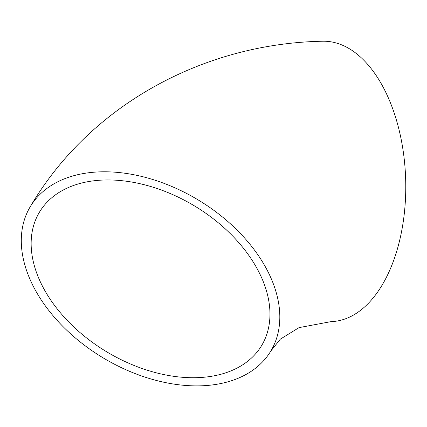 <?xml version="1.0" encoding="UTF-8"?>
<svg xmlns="http://www.w3.org/2000/svg" width="427" height="427" viewBox="0 0 427 427"><rect width="100%" height="100%" fill="white"/><g stroke="black" fill="none" stroke-linecap="round" stroke-linejoin="round"><path stroke-width="0.64" d="M81.637 343.089A140.264 92.163 -149 0 0 270.787 351.079A140.264 92.163 -149 0 0 198.021 199.841A140.264 92.163 -149 0 0 30.322 206.599A140.264 92.163 -149 0 0 81.637 343.089M270.787 351.079L280.368 339.123L299.023 327.626L330.957 321.638A140.264 79.016 -91.8 0 0 405.65 179.02A140.264 79.016 -91.8 0 0 322.38 41.238C202.926 43.559 89.702 105.533 30.322 206.599M49.532 199.74A129.573 85.138 -149 0 0 39.487 212.107A129.573 85.138 -149 0 0 106.707 351.816A129.573 85.138 -149 0 0 261.623 345.571A129.573 85.138 -149 0 0 204.544 212.39A129.573 85.138 -149 0 0 49.532 199.74"/></g></svg>
